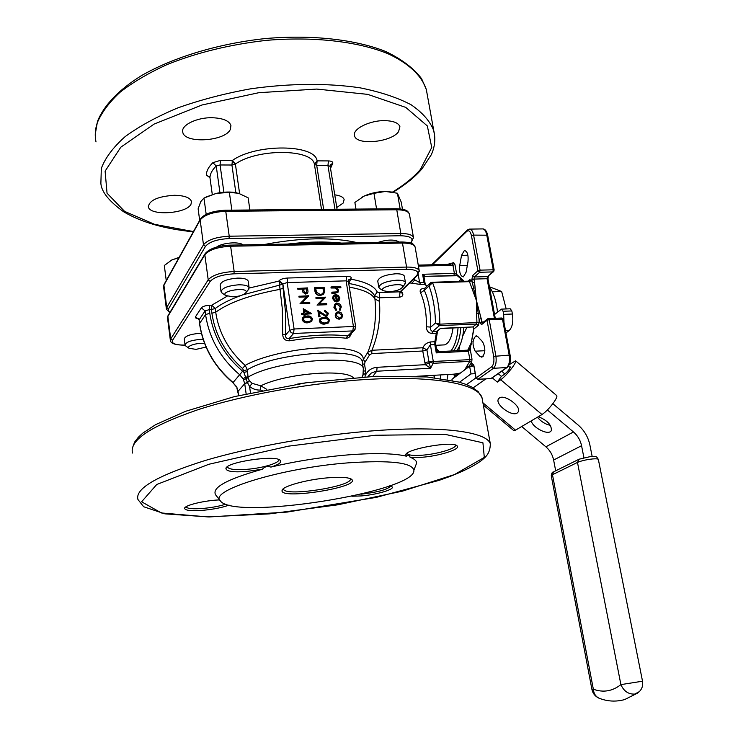 <?xml version="1.0" encoding="UTF-8"?>
<svg xmlns="http://www.w3.org/2000/svg" width="738" height="738" viewBox="0 0 738 738"><rect width="100%" height="100%" fill="white"/><g stroke="black" fill="none" stroke-linecap="round" stroke-linejoin="round"><path stroke-width="1.11" d="M473.575 365.098L472.237 366.085M472.357 366.002L470.641 364.554L472.043 363.511L473.51 364.95M515.659 360.864L556.673 395.54C557.347 396.214 556.517 398.289 554.201 401.767C549.985 407.625 545.917 411.887 541.996 414.535L515.511 430.153L513.694 430.549M510.244 367.699L509.672 367.21L510.373 366.943C509.875 368.806 508.021 371.177 504.81 374.046L501.397 376.398L498.187 373.686M541.996 414.535L500.742 379.775L497.338 382.099L501.397 376.398M500.742 379.775C504.469 376.934 508.491 372.607 512.799 366.786C515.198 363.354 516.13 361.362 515.604 360.817L509.423 364.535M492.255 377.819L497.338 382.099M499.358 398.003L498.344 399.147C495.143 404.572 511.914 416.915 517.209 413.022L518.307 411.804C521.535 406.361 504.451 393.926 499.358 398.003M592.153 456.425L589.893 445.032C588.195 437.025 584.256 430.346 578.103 425.005L552.836 403.668M550.327 425.337C545.197 424.202 540.908 421.499 537.448 417.219M547.402 409.977L573.472 431.961C577.706 435.632 580.4 440.217 581.562 445.706L583.906 457.643M521.701 426.509L545.88 446.813C549.948 450.337 552.531 454.746 553.62 460.032L555.686 470.816M531.203 420.9C532.947 428.234 549.386 436.038 551.351 430.402C551.637 424.931 547.31 420.365 538.362 416.684M501.794 371.177L504.81 374.046M509.672 367.21L508.519 366.168M248.245 281.501L248.189 281.095C247.285 279.056 243.789 278.06 237.682 278.106C226.741 279.038 220.902 281.39 220.155 285.172L221.013 291.409M362.312 362.321L362.801 360.31L367.828 352.284C374.351 335.799 376.731 318.032 374.95 298.973L374.535 295.735L377.247 291.999L379.48 292.589L379.452 301.372C380.697 318.742 378.179 335.034 371.915 350.264L422.929 347.755C424.193 344.664 426.693 342.736 430.448 341.952L434.866 341.74L436.315 333.235L431.878 333.438C428.317 333.041 426.49 330.818 426.407 326.759C426.61 313.41 424.654 302.1 420.531 292.82C419.47 290.191 420.642 288.706 424.046 288.374L424.599 288.355M201.373 333.272L199.74 333.308C190.127 334.176 184.98 336.094 184.279 339.056L185.017 344.784M404.396 276.501L404.341 276.16C403.631 274.518 400.789 273.715 395.836 273.77C384.775 274.822 378.751 277.257 377.755 281.086L378.751 287.091M288.945 244.047C307.774 241.898 324.914 241.584 340.384 243.106M341.593 243.088C325.476 241.4 307.506 241.723 287.7 244.066M357.976 242.784C332.534 236.972 301.325 237.535 264.37 244.49M377.921 242.424C386.85 239.592 393.741 239.324 398.585 241.621L399.074 242.036M397.8 241.16L398.492 242.046M216.585 247.092C222.212 242.728 239.057 241.335 243.088 244.878L242.498 244.49M242.276 244.37L242.784 244.887M328.115 477.8C341.002 476.822 348.862 477.357 351.685 479.396C361.306 487.154 279.167 500.161 282.073 490.419C282.202 486.314 306.842 479.469 328.115 477.8M348.723 462.809C390.301 460.06 412.016 462.541 413.88 470.244C416.638 491.868 233.577 520.862 220.385 500.89C208.033 490.678 281.731 467.735 348.723 462.809M489.451 286.778L501.646 291.51L492.347 291.824M501.646 291.51L506.185 308.936M489.414 286.722C493.63 292.811 496.333 301.298 497.513 312.165M501.711 309.111L510.207 308.788L511.831 310.938L512.412 314.019C513.473 321.768 512.375 327.303 509.109 330.596L505.945 332.976M463.916 327.414L463.667 329.766M311.823 321.325L307.774 322.801C305.052 323.143 303.189 322.1 302.183 319.665L302.857 317.451M311.759 313.825L305.071 314.084L305.246 315.191L304.25 315.227L304.084 314.12L301.851 314.204L301.713 313.336L303.955 313.253L303.263 308.678L311.731 313.65L305.108 314.305M305.246 315.191L304.047 315.467L303.881 314.351L301.639 314.434L301.713 313.336M303.715 313.263L303.263 308.678M306.565 296.907L299.038 297.156L298.908 296.298L308.752 295.735L302.193 302.515M308.779 295.92L302.156 302.515L309.739 302.248L309.665 303.346L300.025 303.687L306.814 296.667L299.038 297.156M307.442 293.244L305.661 294.102L302.931 292.276L302.303 289.158L297.857 289.296L297.728 288.438L307.552 287.894L308.023 291.953L307.229 293.429L305.873 293.862L303.134 292.027L302.506 288.918L298.051 289.056L297.921 288.189M328.742 322.681L324.775 324.093C322.082 324.443 320.237 323.401 319.222 320.975L319.932 318.733M326.86 314.978L327.202 313.475L324.655 311.335L324.738 310.237L328.401 313.244L327.404 315.809L325.799 316.482L319.425 312.589M327.709 315.56L325.799 316.482M326.011 316.251L319.351 312.137L320.043 316.611L318.844 316.879L317.838 310.357L325.809 315.394L326.685 315.117L327.202 313.475M323.502 298.309L316.03 298.567L315.892 297.709L325.652 297.146L319.176 303.899M325.679 297.322L319.148 303.899L326.666 303.632L326.583 304.729L317.026 305.071L323.742 298.069L316.03 298.567M323.65 294.111L320.255 295.597C317.156 295.514 315.347 293.936 314.84 290.873L314.6 287.682L324.139 287.386L324.563 292.331L323.207 294.49L320.458 295.357C317.368 295.265 315.56 293.696 315.052 290.634L314.6 287.682M341.749 318.023L339.351 319.167C337.128 319.047 335.744 317.884 335.209 315.689L336.076 312.829M340.486 309.914L339.969 310.394L339.406 309.692L340.439 306.879L337.045 304.231L335.458 304.886M339.692 309.397L340.227 307.109M340.439 306.879L337.257 303.991L335.928 304.434L334.969 307.082L336.593 309.573L336.011 310.541L333.899 307.331L334.803 304.213M335.144 301.362L332.727 298.217L333.862 295.228L335.744 294.6L338.179 295.329L339.895 297.995L338.973 300.836L336.694 301.676L335.716 295.458L334.388 295.892L333.558 298.078L335.421 300.597L334.923 301.602L332.506 298.456L333.225 295.827M339.083 300.735L336.473 301.916L335.495 295.707L333.963 296.307M340.901 287.479L336.814 287.608L338.659 290.2L337.866 292.368L335.569 292.894L332.035 293.014L331.897 292.156L336.712 291.907L337.792 290.071L335.587 287.774L331.214 287.783L331.076 286.934L340.771 286.63L340.679 287.728L337.137 287.838M338.041 292.22L335.347 293.143L331.814 293.254L331.897 292.156M337.367 291.565L337.57 290.32L335.375 288.023L330.993 288.023L331.076 286.934M351.399 333.308C350.412 336.62 348.64 338.253 346.085 338.216C330.08 336.399 311.261 337.257 289.628 340.781C285.163 340.891 282.857 338.714 282.719 334.249L282.267 308.346L279.047 280.726C280.615 279.195 283.493 278.291 287.663 278.023L346.712 276.39C350.485 276.427 351.888 277.193 350.928 278.678L348.751 283.466L349.83 290.357M198.457 318.724C195.976 318.438 194.989 317.792 195.496 316.777L201.363 307.838C202.701 306.399 205.459 305.541 209.629 305.255L211.741 305.181L215.21 308.521L215.708 312.211C218.808 332.903 228.632 350.633 245.173 365.402L247.414 369.756L248.079 377.736L249.352 380.734L252.221 383.363L260.828 385.826L266.852 389.424M464.617 369.941L469.746 361.352L433.169 363.317L428.944 361.685L430.577 368.234L425.337 364.683L422.745 351.02L371.767 353.576L369.544 355.015L367.506 352.902L367.828 352.284M229.048 505.087C222.562 507.486 214.057 509.211 203.531 510.262C191.308 511.213 184.998 510.548 184.592 508.261C184.721 505.235 204.694 500.429 219.61 499.903M220.385 500.89L215.671 494.903C211.428 487.717 227.009 479.156 262.414 469.22L246.427 471.508C233.079 472.403 226.252 471.397 225.929 468.492C225.957 462.089 275.791 454.636 280.265 460.355C281.944 462.32 278.835 464.562 270.92 467.08C296.298 461.093 322.312 457.006 348.973 454.811C375.135 452.883 394.267 453.335 406.361 456.185L405.706 454.885C405.476 449.082 452.901 440.697 457.071 445.835C461.554 448.999 439.645 456.01 421.859 457.283L410.079 457.283C414.396 458.861 416.583 460.789 416.638 463.077L415.356 466.407M389.526 485.872L391.97 486.739C395.402 489.183 377.109 494.626 361.555 495.918L351.878 496.24M262.165 390.365L260.403 390.061C256.409 390.254 252.802 389.055 249.573 386.454L247.47 382.653L243.927 372.395L247.664 371.518M191.05 204.094C186.982 213.789 149.565 216.234 148.375 206.788C149.334 200.229 158.006 196.391 174.38 195.284C184.288 195.496 189.98 197.544 191.456 201.419L191.05 204.094M230.357 129.399C225.191 141.401 184.491 143.928 182.775 132.231C180.524 125.331 196.871 117.222 212.498 117.739C223.088 118.209 229.232 120.801 230.939 125.515L230.357 129.399M398.548 131.705C391.251 142.379 356.15 145.644 354.544 135.727C352.054 129.067 370.006 120.109 385.264 120.645C393.686 120.977 398.575 123.006 399.931 126.733L398.548 131.705M334.738 194.832C340.227 195.542 343.364 197.12 344.148 199.564L343.161 203.061L336.777 207.526M209.795 177.194L206.363 175.054C206.428 170.995 208.605 166.871 212.885 162.664L220.431 160.367L232.433 160.423L235.422 164.011L231.926 165.017L232.433 160.423C256.372 143.412 315.301 144.168 317.1 160.866L316.703 165.34L314.416 164.343C312.626 148.873 257.783 148.246 235.422 164.011M314.416 164.343L317.1 160.866L328.475 160.921C331.5 161.05 332.939 161.806 332.801 163.209L330.513 168.421M418.428 376.195L418.953 376.159M459.018 281.446L461.388 278.503M425.023 276.353L457.357 275.744M459.709 265.671L461.508 255.376L464.386 250.496C467.357 251.243 468.556 254.997 467.984 261.75L466.139 272.128L463.335 276.888C460.364 276.132 459.156 272.396 459.709 265.671L467.32 265.477M447.966 374.498L447.09 379.452M440.706 378.437L440.678 374.913M477.892 336.722L482.597 341.814C485.761 348.336 485.53 353.474 481.896 357.22L479.848 356.362L475.189 351.196C472.089 344.701 472.338 339.609 475.927 335.919L477.892 336.722M479.755 313.041L476.591 313.678L476.407 300.504L472.016 288.586L473.547 288.097L472.449 283.005L474.571 282.386L476.407 300.504L481.204 318.641L479.063 319.24L476.407 300.504L473.547 288.097L475.171 287.958M410.079 457.283C409.572 455.078 408.335 454.709 406.361 456.185M270.92 467.08C267.294 466.001 264.462 466.711 262.414 469.22M379.48 292.589L400.605 291.778L400.513 292.46L402.662 293.42C403.308 295.514 402.293 296.75 399.59 297.119L379.111 297.82L374.535 295.735C371.703 290.071 363.105 285.984 348.751 283.466L348.723 283.466M413.003 279.628L414.848 279.905L411.841 283.18L420.485 284.462L419.618 282.534L414.848 279.905L414.544 278.115M453.99 374.148L460.438 373.041M424.774 362.819L428.944 361.685L469.885 359.637L468.381 351.26L436.269 352.893L436.582 350.246M428.944 361.685L426.905 349.867L430.392 344.766L433.307 361.592L433.169 363.317L430.577 368.234L376.076 371.269L371.279 373.068L367.967 376.638M426.905 349.867L422.929 347.755L422.745 351.02L426.905 349.867M481.204 318.641L481.813 321.98L479.682 322.58L479.063 319.24L479.119 322.617L478.233 325.504L473.87 328.991L472.855 326.943L476.49 324.028L439.442 325.624L435.475 323.004C435.171 308.881 433.003 296.519 428.999 285.91L430.466 282.82L432.044 282.267L432.597 282.774L424.322 290.311L424.082 288.844L429.747 283.503M426.407 326.759L430.715 327.119L435.475 323.004L439.857 324.157L439.442 325.624L432.643 331.427C430.835 330.836 430.189 329.397 430.715 327.119C430.946 312.626 428.815 300.357 424.322 290.311L420.531 292.82M423.981 277.792L422.597 274.278L454.387 273.392L456.739 274.416L464.257 281.289M418.215 274.416L419.618 282.534L424.009 282.405L422.597 274.278L425.171 276.261L424.645 276.39M425.171 276.261L424.027 277.202L424.977 282.672L424.009 282.405L424.876 284.333L420.485 284.462M438.021 330.772L440.466 328.364L441.785 328.309M466.859 366.417L468.298 367.017L471.693 362.496L471.988 359.074L470.171 349L468.381 351.26L467.615 350.163L438.39 351.639L436.269 352.893L434.811 344.554L430.392 344.766L430.448 341.952M467.449 367.838L468.39 367.137M438.326 351.703L436.767 350.365L435.789 344.766L434.811 344.554L434.866 341.74L435.835 341.279L435.669 344.987M416.841 376.288L457.403 373.954L456.628 374.111L457.809 374.803L458.547 374.443M455.983 376.343L455.697 375.66L457.911 374.913M473.704 328.853L470.171 349L473.87 328.991L472.855 326.943L440.466 328.364L437.081 331.233L432.643 331.427L431.878 333.438M457.652 275.874L456.739 274.416L454.977 264.647L453.722 262.645L447.431 264.389M362.063 376.98L363.52 373.345L365.688 374.775C368.105 370.245 371.906 367.755 377.1 367.303L425.337 364.683L429.129 362.838M379.452 301.372L374.95 298.973C371.934 293.521 363.4 289.582 349.342 287.165L349.314 287.165M367.819 352.294L371.915 350.264L371.767 353.576M362.33 362.155L362.801 360.31L362.21 361.694C361.417 346.629 275.966 352.146 247.414 369.756L243.688 370.633L242.498 368.493C225.293 353.151 215.09 334.72 211.889 313.207L211.391 309.526L209.288 309.609L209.786 313.29C213.217 336.067 224.167 355.365 242.618 371.186L243.927 372.395L243.688 370.633M369.544 355.015L365.024 362.063L364.535 364.212L365.651 371.149L365.042 376.804M246.132 393.815L244.702 383.474L243.097 378.862L245.597 377.118L248.033 376.924M236.824 387.773L238.651 395.568M235.846 192.636L231.926 165.017L220.072 164.971L216.234 165.995C212.147 169.971 210.062 173.873 209.97 177.71L209.998 177.895M244.702 383.474L247.378 382.422L249.232 380.596M334.96 209.269L327.94 165.386L330.144 166.41M365.024 362.063L363.373 359.295C362.967 351.048 348.225 347.266 319.157 347.939C291.87 349.212 260.016 356.805 245.173 365.402L242.498 368.493M362.644 376.952L362.533 376.251M260.403 390.061L260.828 385.826C284.711 373.659 344.24 368.566 353.234 377.607M250.468 392.847L249.573 386.454L252.221 383.363M238.512 395.605L238.06 391.306L244.73 383.677L247.47 382.653L249.352 380.734M245.689 377.386L248.042 377.164C276.233 359.674 362.598 353.797 363.327 368.686L363.539 370.107M232.119 161.281L235.394 164.048L239.61 193.587M316.759 161.696L314.425 164.371L321.51 209.389M407.191 453.51L407.191 453.51C408.345 455.272 413.345 455.835 422.219 455.208C437.671 454.091 457.034 448.261 455.475 445.06M227.553 467.154L227.498 466.684L227.553 467.154C229.112 469.386 235.477 470.115 246.649 469.34C262.719 468.16 280.375 462.8 278.66 459.497L278.66 459.497M186.041 506.923L186.041 506.923C187.415 508.722 193.301 509.202 203.688 508.371C212.369 507.532 219.749 506.12 225.828 504.155M360.873 494.183L361.823 494.1C378.271 492.117 387.837 489.451 390.522 486.084M283.088 288.115L285.412 311.279L285.68 334.941L289.739 330.283L282.866 283.909L283.088 288.115L280.237 289.296C250.809 294.72 229.306 302.359 215.708 312.211L211.889 313.207M355.089 329.655L348.908 335.79L349.775 334.923L347.746 335.956L352.819 330.91L293.576 333.475L289.065 338.585C286.409 338.668 285.283 337.451 285.68 334.941L282.719 334.249M346.085 338.216L347.746 335.956C331.131 334.037 311.574 334.914 289.065 338.585L289.628 340.781M336.574 295.523L337.404 300.8L338.225 300.412L339.046 298.069L338.124 296.307L336.574 295.523M338.401 300.274L338.834 298.309L337.903 296.547L336.629 295.837M336.233 310.301L334.12 307.1L335.384 303.669L337.045 303.143C339.379 303.327 340.79 304.582 341.297 306.907L339.969 310.394M340.181 310.154L339.628 309.453M341.039 312.561L342.607 315.181L341.888 317.884L339.572 318.936C337.349 318.816 335.965 317.654 335.43 315.458L336.703 312.248L338.438 311.704L341.039 312.561M341.759 315.209L338.567 312.561L337.229 312.995L336.279 315.421L339.434 318.078L340.716 317.681L341.759 315.209L338.345 312.792L336.749 313.429M341.002 317.46L341.537 315.44M315.707 288.503L316.537 292.313L320.329 294.499L322.441 293.835L323.585 291.87L323.29 288.272L315.707 288.503M323.29 288.272L315.744 288.743M322.792 293.539L323.373 292.11L323.078 288.512M316.233 298.327L316.104 297.469M326.796 304.49L317.026 305.071M327.423 313.235L324.655 311.335M320.043 316.611L318.844 316.879M319.056 316.648L318.05 310.117M324.868 311.104L324.738 310.237M319.434 320.744L320.523 318.189L323.982 317.322C326.648 316.943 328.493 317.949 329.508 320.338L328.345 323.004L324.988 323.862C322.303 324.213 320.449 323.17 319.434 320.744L319.222 320.975M324.12 318.189L321.242 318.862L320.43 320.735L322.395 322.737L324.858 323.004L327.7 322.275L328.53 320.403L326.759 318.456L324.12 318.189L320.809 319.277M328.53 320.403L326.547 318.687L323.899 318.419M327.94 322.091L328.318 320.643M306.694 288.789L303.493 288.881L303.724 290.56L305.735 293.004L306.538 292.718L306.694 288.789L303.521 289.121M306.639 292.635L306.491 289.028M299.241 296.916L299.111 296.058M309.877 303.106L300.025 303.687M304.508 310.338L304.942 313.216L309.139 313.05L304.508 310.338M308.567 313.078L304.563 310.735M302.386 319.425L303.438 316.897L306.98 316.002C309.674 315.615 311.528 316.62 312.552 319.028L311.418 321.667L307.977 322.561C305.264 322.912 303.392 321.869 302.386 319.425L302.183 319.665M307.119 316.86L304.185 317.561L303.383 319.416L305.357 321.427L307.847 321.694L310.763 320.938L311.473 318.724L309.785 317.137L307.119 316.86L303.742 317.995M311.565 319.093L309.942 317.524L306.907 317.1M310.993 320.744L311.353 319.323M443.003 344.96L444.525 344.886C448.852 343.474 451.684 337.81 453.021 327.884M436.426 348.391L438.99 351.602M450.881 351.002C454.82 346.122 457.219 338.336 458.077 327.663M453.455 350.873C457.495 346.104 459.959 338.327 460.853 327.543M456.61 350.716C460.577 345.836 462.994 338.069 463.87 327.414M462.717 336.094L466.942 327.275M458.778 350.605L459.663 345.799M467.772 350.144L472.052 341.205M471.231 344.664L470.069 345.688M503.971 322.386L503.667 314.37L503.085 311.279L501.48 309.121L494.571 314.508M459.968 281.418L459.783 280.385M283.503 488.639L283.558 489.229C285.2 497.034 354.397 486.074 350.236 478.676L350.19 478.575M178.91 257.756L171.972 259.859L164.325 265.495L166.234 280.56M249.896 210.007L248.143 197.821L238.559 193.255L229.37 192.433L216.382 193.347L203.965 198.052L200.764 201.603L198.125 208.817L199.675 220.358M203.965 198.052L206.179 214.315M229.37 192.433L231.861 210.155M402.478 209.278L401.251 202.138L397.431 193.227L385.43 191.456L373.954 193.319L364.065 196.105L354.877 202.452L355.965 209.094M373.954 193.319L376.574 208.919M397.431 193.227L400.134 208.928M171.161 260.283L179.159 257.294M206.04 197.009L216.382 193.347C223.946 191.769 230.809 191.603 236.972 192.858M361.832 197.286L364.065 196.105C370.504 193.162 377.625 191.612 385.43 191.456L392.413 192.092M185.958 346.113L185.063 345.08C185.764 342.155 190.921 340.246 200.533 339.369L203.125 339.351M204.647 343.622C198.061 342.331 185.69 346.057 189.048 348.281L196.031 349.378L206.05 347.054M222.369 293.272L221.068 291.824C221.824 288.088 227.673 285.744 238.623 284.813C244.73 284.757 248.236 285.726 249.13 287.728L247.885 290.283M232.996 296.833C239.73 296.362 244.057 294.923 245.985 292.525C249.01 286.464 219.61 290.754 225.653 295.495L232.996 296.833M379.987 288.678L378.806 287.433C379.812 283.65 385.845 281.233 396.915 280.172C401.878 280.108 404.71 280.892 405.43 282.516L404.406 284.785M389.101 291.75C396.011 291.206 400.503 289.674 402.561 287.156C405.162 281.529 377.644 286.621 383.206 290.726L389.101 291.75M473.796 366.002L469.608 366.233L451.979 379.314L452.182 380.448M469.608 366.233L470.982 373.908L459.497 382.256M470.982 373.908L475.18 373.659M482.92 402.8L515.511 430.153M485.844 378.935L473.169 387.828M573.472 431.961L545.88 446.813M240.708 295.606C229.721 299.637 221.225 303.936 215.21 308.521L211.391 309.526L211.741 305.181L227.11 296.215M249.186 288.032L278.715 281.15L282.534 284.333L242.747 294.877M350.928 278.678L348.696 279.84L350.55 279.102C365.448 281.768 374.351 286.067 377.247 291.999M399.59 297.119L399.987 291.916L416.592 275.634C419.756 271.575 416.297 269.462 406.232 269.305L233.955 273.816C222.009 274.573 214.075 277.11 210.164 281.436L172.471 340.375C171.364 343.548 175.561 345.126 185.063 345.107M338.89 243.134C324.406 241.852 308.475 242.138 291.104 244.001M348.419 281.584L355.707 327.035L354.277 330.458L352.819 330.91L353.419 326.491L346.122 280.855L287.165 282.571L294.084 328.991L353.419 326.491L355.716 327.119M375.245 435.263L288.613 446.139L208.891 464.257L156.751 484.488L141.613 501.785L161.401 512.965L207.535 516.895L269.601 513.86L337.663 504.829L402.376 491.157L454.47 474.571L484.303 457.412L482.929 442.8L445.291 434.387L375.245 435.263M392.496 192.101C404.129 185.053 413.409 177.526 420.356 169.509L431.748 147.462L427.339 125.949L405.752 107.397L367.727 94.372L316.694 89.067L258.853 92.693L202.064 104.971L154.104 124.076L120.811 147.185L105.1 171.151L107.047 193.227L124.602 211.372L154.593 224.352L193.448 231.566M417.966 376.343L418.464 376.242M436.795 350.495L437.92 350.439M454.654 377.33L454.368 376.648L453.676 378.059M454.368 376.648L455.697 375.66L454.322 375.448L453.316 374.194M468.215 281.169L469.875 279.693L471.425 280.495L472.449 283.005L471.85 279.711L473.962 279.093L474.571 282.386M494.395 318.318L487.052 278.706L473.962 279.093L474.34 276.99L487.44 276.612L492.855 271.916L479.672 272.276L474.34 276.99L472.606 275.505L471.85 279.711M472.606 275.505L477.91 270.781L471.462 235.754C470.42 231.372 468.87 229.905 466.813 231.372L432.477 264.757M434.027 375.301L434.433 377.653M479.682 322.58L481.582 324.6L487.025 320.274L493.676 356.399C494.34 361.352 493.667 364.821 491.646 366.804L476.121 377.902L473.907 365.605L472.043 363.511M487.661 235.21L473.593 235.099L480.06 270.154L493.261 269.794L486.729 234.887C485.844 230.8 484.396 228.808 482.384 228.918L469.931 229.103M477.846 379.36L490.862 378.585L506.702 367.552L493.418 368.299L477.846 379.36L476.121 377.902L477.846 379.36M418.261 265.117L450.992 264.296M472.016 288.586L469.469 281.658L432.597 282.774C437.21 294.48 439.627 308.281 439.857 324.157L476.933 322.589L476.591 313.678M410.522 243.005L410.891 242.618C413.981 238.328 410.522 236.04 400.494 235.754L229.029 238.568C217.147 239.232 209.288 241.852 205.441 246.418L168.476 308.908L168.282 310.79L169.98 312.386M490.309 443.695C490.272 453.483 485.724 457.062 481.065 460.807C473.824 466.029 463.436 471.25 449.922 476.462L439.267 480.309L376.472 497.338L287.257 512.061L209.02 516.969L164.86 513.842L143.652 506.738L137.941 499.506C134.879 488.639 157.102 475.696 204.611 460.678C251.538 446.628 319.222 434.691 375.956 430.605C443.068 425.651 486.674 431.988 490.309 443.695L481.997 397.681C478.012 383.972 434.378 375.457 367.718 379.397C311.362 382.616 244.361 394.646 197.996 409.701C151.069 425.863 129.242 440.309 132.499 453.04M482.532 400.688L481.997 397.681L478.132 391.574L471.803 387.053L465.752 384.323L458.741 382.044L427.173 376.961L375.78 376.269L306.639 382.718L234.435 396.601L185.708 411.269L155.681 424.618L142.785 433.141L138.357 437.219L134.63 442.062L132.296 448.326M306.242 382.773L297.663 384.046M362.423 362.995L363.327 368.686L362.948 375.43M427.367 95.276L426.333 89.584C421.758 75.756 408.741 63.247 387.635 53.579C357.69 41.457 313.595 36.3 266.363 40.369C230.201 44.437 197.055 52.527 166.926 64.63C148.43 73.108 132.775 82.333 119.98 92.315C109.049 102.508 101.457 112.73 97.204 122.978C95.101 129.537 94.695 135.847 96.005 141.899M193.31 231.824C164.389 228.9 141.124 222.193 123.514 211.695C108.966 201.151 101.42 191.714 100.875 183.393L101.327 168.412C105.239 157.886 113.172 147.296 125.109 136.65C139.316 126.216 156.908 116.622 177.867 107.877C200.395 99.879 224.546 93.551 250.33 88.874C289.351 83.256 327.838 82.988 360.292 87.868C380.605 91.982 397.561 97.628 411.149 104.787C422.533 112.628 430.07 121.244 433.76 130.663L434.802 137.259M406.232 269.305L406.573 267.073L402.468 243.051L230.634 246.234L234.158 271.473L406.573 267.073C413.944 266.999 418.16 268.198 419.221 270.661L419.313 271.28M210.164 281.436L208.208 279.803L204.832 254.748L167.867 316.427L170.718 338.936L208.208 279.803C212.461 275.071 221.105 272.294 234.158 271.473L233.955 273.816M400.494 235.754L400.826 233.503L396.767 209.776L225.754 211.289L229.232 236.206L400.826 233.503C408.169 233.512 412.385 234.841 413.464 237.479L413.566 238.143M205.441 246.418L203.485 244.795L200.155 220.053L163.919 285.219L166.742 307.469L203.485 244.795C207.673 239.795 216.252 236.935 229.232 236.206L229.029 238.568M204.887 254.066L168.227 315.32L167.554 318.133L170.33 340.117M185.09 345.181C175.681 345.144 170.782 343.604 170.386 340.569L170.718 338.936L172.471 340.375M200.201 219.417L164.233 284.176L163.615 287.036L166.364 308.733M169.823 312.654L166.419 309.213L166.742 307.469L168.476 308.908M230.108 245.117L230.634 246.234C217.636 246.99 209.029 249.831 204.832 254.748L205.21 253.531C209.601 248.54 217.894 245.736 230.108 245.117L229.961 245.247M225.754 211.289C212.821 211.954 204.288 214.869 200.155 220.053L200.487 218.909C204.334 213.845 212.59 210.948 225.247 210.21L225.754 211.289M415.199 247.47L415.107 246.926C414.027 244.333 409.811 243.042 402.468 243.051L401.776 241.99L230.182 245.117M409.498 214.601L409.396 214.029C408.298 211.262 404.083 209.841 396.767 209.776L396.112 208.753L225.321 210.21M401.435 290.966L402.662 293.42M426.878 286.206L424.876 284.333L427.191 285.901M411.841 283.18L409.636 282.931M377.1 367.303L376.731 371.214L372.838 376.398M424.018 277.128L424.996 276.363L453.852 275.542L454.387 273.392L452.929 265.265L418.437 266.141M493.676 356.399L509.202 355.107L502.477 319.111L489.193 319.665L495.862 355.808C496.665 361.758 495.853 365.928 493.418 368.299L491.646 366.804M482.357 323.032L481.813 321.98L483.768 321.897M506.702 367.552C509.183 365.181 510.013 361.039 509.202 355.107L510.124 355.292C511.259 360.033 510.281 364.083 507.172 367.441L506.702 367.552M466.813 231.372L467.302 230.062L469.303 229.112C471.278 229.001 472.707 230.994 473.593 235.099L471.462 235.754M436.315 333.235L437.708 331.076L437.265 332.903L436.315 333.235M453.722 262.645L452.302 264.259L452.929 265.265L454.977 264.647M424.876 282.931L425.678 284.582M468.695 281.252L469.469 281.658L471.425 280.495M469.091 281.178L469.875 279.693M479.119 322.617L476.933 322.589L476.49 324.028L478.233 325.504M472.421 326.962L440.54 328.641M437.274 332.847L435.863 341.159M471.988 359.074L469.885 359.637L469.746 361.352L471.693 362.496M453.639 374.166L454.322 375.448M477.91 270.781L480.06 270.154L479.672 272.276L477.91 270.781M482.975 228.9C485.189 229.112 486.748 231.206 487.652 235.173L494.174 270.053L493.261 269.794L492.855 271.916L494.036 270.348M493.777 271.483L487.44 276.612L487.052 278.706L487.975 278.992M488.353 276.169L487.966 278.955L495.272 318.281M487.32 319.074L482.218 323.143L481.582 324.6M503.399 319.36L501.489 318.106M488.215 318.65L487.025 320.274L489.193 319.665L488.215 318.65M507.523 367.192L491.674 378.225M490.475 378.603L477.366 379.304M410.891 242.618L411.97 242.036M416.592 275.634L417.653 275.071M209.786 313.29L205.57 314.591L199.629 323.419C203.098 346.694 214.251 366.389 233.088 382.515L239.656 374.729C220.487 358.299 209.122 338.253 205.57 314.591L205.081 310.91L199.149 319.794L199.555 323.751C203.033 346.998 214.149 366.648 232.922 382.708L236.464 386.574M328.475 160.921L327.94 165.386L316.703 165.34L323.65 209.371M220.431 160.367L220.072 164.971L223.882 192.212M206.363 175.054L209.97 177.71L212.276 194.435L209.989 177.858M219.942 192.683L216.234 165.995L212.885 162.664M243.097 378.862L239.656 374.729L242.618 371.186M332.801 163.209L330.31 164.961L330.117 166.041M237.922 391.334L236.953 387.561M195.496 316.777L199.149 319.794L199.546 323.659M243.614 379.849L248.079 377.736M209.629 305.255L209.288 309.609L205.081 310.91L201.363 307.838M364.535 364.212L362.579 363.982M365.651 371.149L363.576 370.854M479.848 356.362L483.307 356.177M475.189 351.196L484.857 350.707M461.508 255.376L467.901 255.228M348.668 279.877L349.295 279.222L348.41 281.492L346.122 280.855L346.712 276.39M293.576 333.475L294.084 328.991L289.739 330.283L291.067 332.598L293.576 333.475M279.047 280.726L282.866 283.909L287.165 282.571L287.663 278.023M463.169 280.495L460.872 281.39M503.667 314.37L512.412 314.019M511.831 310.938L503.085 311.279M509.109 330.596L505.539 330.762M600.031 698.563L598.786 698.093C595.086 696.312 592.808 693.434 591.931 689.449L593.343 689.2C593.712 693.416 595.52 696.377 598.786 698.093C607.236 701.487 615.852 701.986 624.634 699.587L637.374 693.194C641.562 690.325 643.278 686.322 642.521 681.202L620.898 684.615L577.485 462.422L552.476 474.728L593.343 689.2C603.177 692.825 612.355 691.303 620.898 684.615C623.822 691.22 628.435 694.375 634.745 694.08L639.376 691.626M642.521 681.202L598.352 459.433C597.974 458.833 596.083 458.667 592.679 458.935C586.396 459.608 581.332 460.77 577.485 462.422L579.173 459.174L590.686 456.518M578.481 459.516L554.127 471.582L551.277 475.862L591.931 689.449M590.953 456.49C596.959 456.831 595.953 455.697 598.352 459.433L598.38 459.553M581.562 445.706L553.62 460.032M475.936 377.856L466.49 384.609M340.652 243.106C325.043 241.547 307.737 241.861 288.724 244.047M398.031 241.28L398.585 241.621M419.894 376.232L418.095 376.214M413.88 470.244L416.638 463.077M95.257 134.233L97.481 121.466C103.726 105.589 118.569 89.907 141.29 75.728C173.31 57.278 218.642 43.524 265.366 38.56C312.017 34.492 355.688 39.492 385.817 51.549C401.915 59.289 413.852 68.366 421.638 78.763L426.333 89.584L433.76 130.663C435.734 138.892 434.876 146.982 431.176 154.925L421.905 168.965C414.636 177.277 405.024 185.026 393.077 192.212M401.878 241.981C414.793 242.451 413.354 244.776 415.107 246.926L419.221 270.661L417.302 275.412L400.605 291.778M410.928 243.143L413.464 237.479L409.396 214.029C407.865 211.944 408.649 209.214 396.205 208.743M430.466 282.82L432.044 282.267M468.888 281.15L432.136 282.257M467.717 350.153L470.078 348.502M463.778 281.307L457.459 275.8L453.852 275.542M467.025 230.339L431.656 264.785M433.879 375.301L434.285 377.644M510.124 355.292L503.399 319.323L501.775 318.013M488.501 318.567L501.665 318.013M488.39 318.567L487.661 318.807M475.973 378.087L473.722 364.876M163.559 286.455L163.974 284.647M167.489 317.589L167.932 315.809M367.948 376.638L368.917 375.264L368.234 376.62M337.054 209.251L330.126 165.81M209.97 177.757L209.638 176.723M236.354 386.832L232.922 382.708M362.939 375.439L363.52 373.41M199.066 320.043L197.756 318.244L198.688 318.502M354.544 135.727L354.415 134.934M182.775 132.231L182.646 131.263M148.375 206.788L148.283 206.105M185.469 507.172L184.592 508.261M227.193 466.905L225.929 468.492M279.748 459.986L280.265 460.355M406.73 453.51L405.706 454.885M456.582 445.503L457.071 445.835M475.927 335.919L476.471 335.891M464.386 250.496L464.894 250.486M444.525 344.886L435.881 345.301M460.226 281.409L462.837 280.08M283.558 489.229L283.493 488.731M283.374 488.731L282.073 490.419M351.131 479.008L351.685 479.396M249.13 287.728L248.189 281.095M405.43 282.516L404.341 276.16M189.048 348.281L185.644 345.891M245.985 292.525L248.974 289.001M225.653 295.495L221.898 292.949M402.561 287.156L405.319 283.632M383.206 290.726L379.544 288.392M551.258 475.742C551.609 473.206 552.319 471.951 553.389 471.969M513.749 430.595L483.325 405.07M498.888 398.382L498.344 399.147"/></g></svg>
